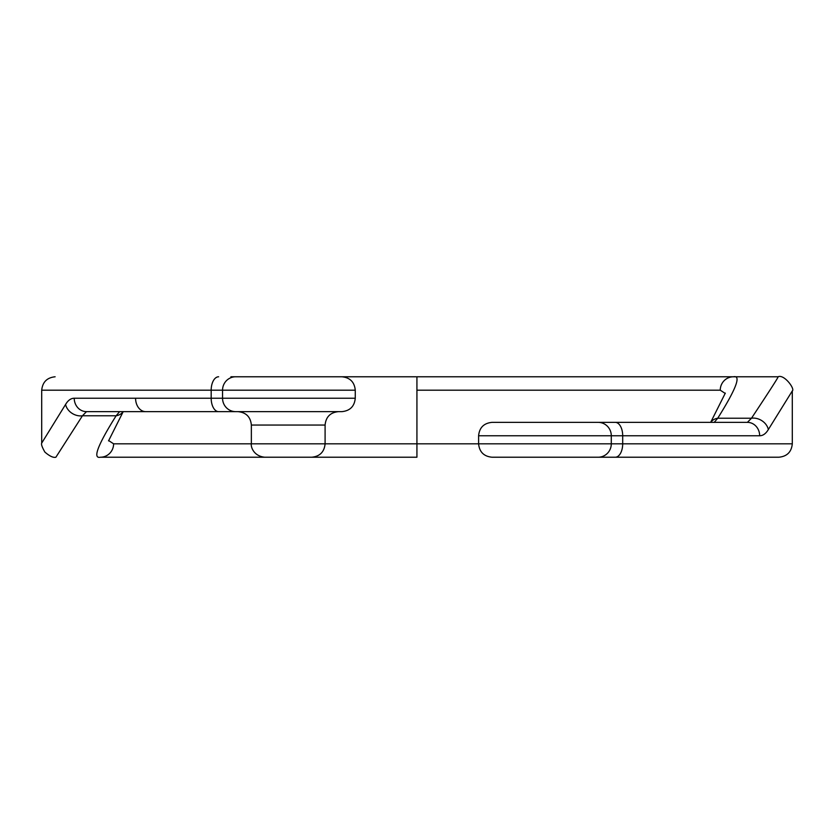 <?xml version="1.0" encoding="UTF-8"?>
<svg xmlns="http://www.w3.org/2000/svg" width="834" height="834" viewBox="0 0 834 834"><rect width="100%" height="100%" fill="white"/><g stroke="black" fill="none" stroke-linecap="round" stroke-linejoin="round"><path stroke-width="1.25" d="M725.236 393.439L720.253 390.187L416.927 390.187L416.927 376.78L778.039 376.78L417.115 376.78M416.218 376.78L235.688 376.78A13.407 13.135 90 0 0 222.553 390.187L222.553 398.235A13.407 13.135 90 0 0 235.688 411.642L341.857 411.642C349.999 410.839 354.471 406.377 355.263 398.235L211.179 398.235L211.179 390.187L41.71 390.187C42.544 382.076 47.006 377.614 55.117 376.78M230.914 376.78L268.902 376.78M416.927 390.187L416.927 457.22L100.424 457.22C92.449 458.992 97.682 445.179 116.124 415.78L119.627 411.642L230.914 411.642M792.29 390.938L768.343 429.552C765.862 433.67 762.974 435.744 759.659 435.765A13.407 12.26 -90 0 0 747.4 422.358L751.497 418.22C770.595 389.384 779.446 375.571 778.039 376.78C784.127 373.882 795.334 389.165 792.29 390.927L792.3 443.813L622.696 443.813L622.696 435.765L759.659 435.765M108.629 440.56L113.612 443.813A13.407 13.188 90 0 1 100.424 457.22L416.218 457.22M792.3 443.813C791.508 451.955 787.035 456.427 778.893 457.22L615.273 457.22A13.407 7.423 -90 0 0 622.696 443.813L478.601 443.813C479.394 451.955 483.866 456.427 492.008 457.22L615.273 457.22M41.7 390.187L41.7 443.115L65.584 404.448C68.044 400.33 70.921 398.256 74.226 398.235L211.179 398.235A13.407 7.443 -90 0 0 218.623 411.642L235.688 411.642M218.623 411.642L86.496 411.642L82.441 415.78L55.899 457.22C53.334 457.918 49.665 456.208 44.89 452.101C42.127 447.253 41.064 444.251 41.7 443.115M602.951 422.358L714.238 422.358L717.74 418.22A13.407 10.915 -152.3 0 0 710.735 422.358M113.612 443.813L478.601 443.813L478.601 435.765L622.696 435.765A13.407 7.423 -90 0 0 615.273 422.358L599.26 422.358M615.273 422.358L747.4 422.358M325.093 443.813L251.357 443.813C250.68 446.378 253.317 456.115 264.764 457.22L311.687 457.22C319.829 456.427 324.301 451.955 325.093 443.813L325.093 425.048C325.896 416.896 330.358 412.434 338.5 411.642M720.253 390.187A13.407 13.188 90 0 1 733.44 376.78C741.416 375.008 736.182 388.821 717.74 418.22L751.497 418.22A13.407 10.738 -150 0 1 768.343 429.552M478.601 435.765C479.394 427.623 483.866 423.161 492.008 422.358L598.155 422.358A13.407 13.135 -90 0 1 611.291 435.765L611.291 443.813A13.407 13.135 -90 0 1 598.155 457.22M86.496 411.642A13.407 12.27 -90 0 1 74.226 398.235M123.13 411.642A13.407 10.915 -152.3 0 1 116.124 415.78L82.441 415.78A13.407 10.759 -150.2 0 1 65.584 404.448M218.623 376.78A13.407 7.443 -90 0 0 211.179 390.187L355.263 390.187L355.263 398.235M325.093 425.048L251.357 425.048C250.565 416.906 246.093 412.434 237.951 411.642M145.648 411.642A13.407 10.081 -90 0 1 135.577 398.235M251.357 443.813L251.357 425.048M355.263 390.187C354.471 382.045 349.999 377.573 341.857 376.78M725.319 393.116L710.662 422.358M123.203 411.642L108.545 440.884"/></g></svg>
